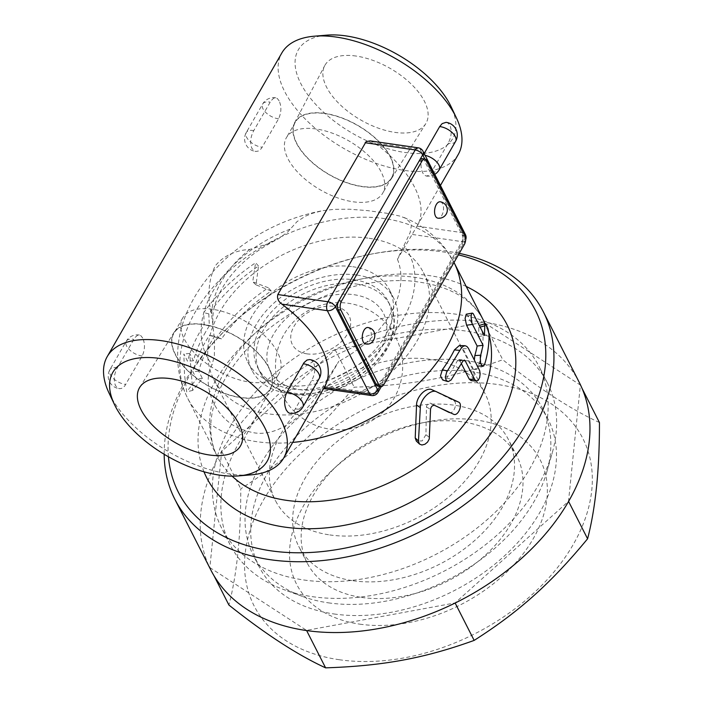<?xml version="1.0" encoding="UTF-8"?>
<svg xmlns="http://www.w3.org/2000/svg" width="703" height="703" viewBox="0 0 703 703"><rect width="100%" height="100%" fill="white"/><g stroke="black" fill="none" stroke-linecap="round" stroke-linejoin="round"><path stroke-width="0.53" stroke-dasharray="3.52 2.64" d="M168.43 456.765A200.355 135.872 153 0 1 231.269 324.601A200.355 135.872 153 0 1 368.89 254.574A200.355 135.872 153 0 1 442.881 251.885A200.355 135.872 153 0 1 458.4 254.846M205.478 332.211A149.475 101.364 -27 0 0 193.404 360.78L189.696 353.486L192.701 390.393L202.411 378.486L198.703 371.193A149.475 101.364 153 0 1 210.777 342.625A149.475 101.364 153 0 1 214.635 336.298L221.515 338.872A149.475 101.364 153 0 1 271.244 291.033L256.015 284.829L258.528 266.033A149.475 101.364 -27 0 0 208.8 313.872L209.336 325.884A149.475 101.364 -27 0 0 205.478 332.211M459.287 345.551L462.952 348.662L473.55 369.488L474.217 376.623L471.098 380.639M461.476 363.811L458.787 359.558L457.425 360.648A149.475 101.364 153 0 1 446.607 378.065L442.714 379.998M466.247 314.206L467.864 315.788L478.462 336.614A149.475 101.364 -27 0 0 478.769 327.396L479.235 325.419L481.476 328.925L483.014 335.726A149.475 101.364 153 0 1 479.051 363.908L477.223 366.096L474.358 359.971M432.16 389.849L453.646 400.613C458.268 402.503 453.497 415.095 448.901 412.389M438.619 407.265L430.385 403.171C428.32 402.916 427.02 404.172 426.475 406.967L425.913 434.709L422.222 440.913L416.308 441.045M459.261 253.352A206.717 140.187 -27 0 0 447.732 251.305A206.717 140.187 -27 0 0 371.386 254.082A206.717 140.187 -27 0 0 229.406 326.333A206.717 140.187 -27 0 0 164.177 454.279M579.342 382.564A206.717 140.187 -27 0 0 483.769 322.132A206.717 140.187 -27 0 0 267.272 395.481A206.717 140.187 -27 0 0 210.874 570.071M209.846 567.576L306.526 630.371L455.087 602.928L568.516 501.309L580.37 385.059L483.69 322.264L335.129 349.716L221.7 451.326L209.846 567.576L213.984 575.704M599.439 422.538C571.275 409.577 539.043 388.645 502.768 359.743C453.33 377.599 411.747 385.279 354.198 387.186C317.413 431.747 285.673 460.184 240.769 488.805C240.874 535.528 236.929 574.272 228.923 605.055M483.69 322.264L502.768 359.743M580.37 385.059L582.066 388.399M339.312 659.73A184.458 125.09 153 0 1 323.863 434.023A184.458 125.09 153 0 1 592.111 472.688A184.458 125.09 153 0 1 339.312 659.73M335.129 349.716L354.198 387.186M221.7 451.326L240.769 488.805M359.778 624.15A136.751 92.743 -27 0 0 542.769 517.636A136.751 92.743 -27 0 0 426.58 421.976A136.751 92.743 -27 0 0 332.651 469.78A136.751 92.743 -27 0 0 359.778 624.15M361.597 597.418A117.673 79.799 -27 0 0 484.842 555.66A117.673 79.799 -27 0 0 516.942 456.282A117.673 79.799 -27 0 0 419.085 423.452A117.673 79.799 -27 0 0 338.257 464.586A117.673 79.799 -27 0 0 307.193 563.015A117.673 79.799 -27 0 0 361.597 597.418M353.117 580.748A117.673 79.799 -27 0 0 476.362 538.999A117.673 79.799 -27 0 0 508.462 439.612A117.673 79.799 -27 0 0 367.397 421.862A117.673 79.799 -27 0 0 298.713 546.354A117.673 79.799 -27 0 0 353.117 580.748M334.022 613.965A162.191 109.993 -27 0 0 503.893 556.407A162.191 109.993 -27 0 0 548.138 419.419A162.191 109.993 -27 0 0 353.706 394.954A162.191 109.993 -27 0 0 259.038 566.548A162.191 109.993 -27 0 0 334.022 613.965M328.363 602.84A162.191 109.993 -27 0 0 546.837 471.836A162.191 109.993 -27 0 0 542.479 408.302A162.191 109.993 -27 0 0 348.038 383.829A162.191 109.993 -27 0 0 253.379 555.423A162.191 109.993 -27 0 0 302.176 596.337A162.191 109.993 -27 0 0 328.363 602.84M312.36 596.662A178.096 120.775 -27 0 0 552.25 452.811A178.096 120.775 -27 0 0 547.47 383.047A178.096 120.775 -27 0 0 333.969 356.184A178.096 120.775 -27 0 0 230.022 544.597A178.096 120.775 -27 0 0 283.608 589.527A178.096 120.775 -27 0 0 312.36 596.662M303.881 579.993A178.096 120.775 -27 0 0 490.404 516.802A178.096 120.775 -27 0 0 538.99 366.386A178.096 120.775 -27 0 0 325.489 339.514A178.096 120.775 -27 0 0 221.542 527.927A178.096 120.775 -27 0 0 303.881 579.993M329.795 534.93A117.673 79.799 -27 0 0 453.04 493.172A117.673 79.799 -27 0 0 485.14 393.785A117.673 79.799 -27 0 0 430.737 359.391A117.673 79.799 -27 0 0 307.501 401.141A117.673 79.799 -27 0 0 275.4 500.527A117.673 79.799 -27 0 0 329.795 534.93M258.528 266.033L255.602 262.755L252.711 281.815L268.318 287.755C247.061 302.123 229.776 318.749 216.48 337.633L209.459 335.261C201.735 347.264 196.19 359.391 192.85 371.641L196.559 378.926L186.708 391.879L184.502 374.629L183.843 353.934L187.552 361.219C190.891 348.978 196.427 336.851 204.16 324.839L203.756 312.633C217.06 293.749 234.336 277.123 255.602 262.755M208.8 313.872L203.756 312.633M256.015 284.829L252.711 281.815M271.244 291.033L268.318 287.755M221.515 338.872L216.48 337.633M214.635 336.298L209.459 335.261M198.703 371.193L192.85 371.641M202.411 378.486L196.559 378.926M192.701 390.393L186.708 391.879M189.696 353.486L183.843 353.934M193.404 360.78L187.552 361.219M209.336 325.884L204.16 324.839M478.462 336.614L484.446 335.454M370.103 140.881L374.62 142.823A101.768 51.864 29.9 0 1 417.345 225.601A101.768 51.864 29.9 0 1 417.028 226.138L397.441 259.293L410.13 232.579L411.334 225.76L410.763 223.132L405.868 218.361L400.112 216.137L386.878 213.264L367.695 210.628L349.496 209.23L334.171 209.336L322.44 210.715L312.317 213.317L305.357 216.225L297.061 221.594L287.738 231.964L278.713 238.598L268.036 243.774L249.829 249.38C235.022 250.426 223.492 255.91 215.25 265.848C208.308 280.093 207.139 296.684 211.735 315.629L214.547 340.138L214.371 355.78L212.078 364.795C199.854 386.395 217.895 424.656 246.217 430.614C277.676 443.206 311.534 409.304 326.007 381.211L338.793 361.289L324.47 386.202C323.064 388.952 322.993 389.365 324.268 387.45A101.768 51.864 -150.1 0 0 324.593 386.905M458.268 154.432A101.768 51.864 29.9 0 1 374.312 162.727A101.768 51.864 29.9 0 1 284.601 91.39A101.768 51.864 29.9 0 1 281.824 52.971M279.144 100.88L277.369 98.552L275.664 97.805L273.616 98.262L271.007 100.775L253.757 130.609C250.47 136.777 249.837 142.683 251.859 148.315L254.565 151.11L255.848 151.47L258.37 151.04L261.349 148.553L278.581 118.781C281.428 112.55 281.613 106.584 279.144 100.88M142.735 338.09L140.855 335.674L139.299 335.023L137.463 335.349L134.844 337.66L117.348 367.827C114.071 373.996 113.438 379.901 115.459 385.534L117.533 387.968L119.448 388.68L121.61 388.399L124.642 386.149L142.182 355.99C145.02 349.76 145.205 343.793 142.735 338.09M109.053 393.091A101.768 51.864 -150.1 0 0 110.002 395.024A101.768 51.864 -150.1 0 0 251.217 474.841M446.045 122.357L447.934 123.051L450.034 125.503C452.055 131.136 451.423 137.041 448.145 143.219L430.992 172.912L428.408 175.486L426.536 176.04L424.709 175.407L422.749 172.947C420.28 167.252 420.464 161.286 423.311 155.047L424.181 153.535M309.636 359.576L311.482 360.235L313.626 362.722C315.647 368.354 315.023 374.26 311.737 380.428L294.592 410.121L292.009 412.705L289.671 413.215M323.591 388.636L324.268 387.45M455.606 141.338A12.724 6.485 29.9 0 1 448.813 143.324A12.724 6.485 29.9 0 1 448.145 143.219M295.365 408.891A12.724 6.485 -150.1 0 0 296.042 409.005A12.724 6.485 -150.1 0 0 302.835 407.019M422.301 158.685A6.362 3.366 -81.8 0 1 424.12 160.24L462.284 235.224A6.362 3.366 -81.8 0 1 461.669 244.134L381.193 384.093A6.362 3.366 -81.8 0 1 378.17 386.219M367.933 327.519A8.269 4.376 -81.8 0 1 371.158 332.598A8.269 4.376 -81.8 0 1 369.514 341.113A8.269 4.376 -81.8 0 1 365.578 343.881M440.227 201.796A8.269 4.376 -81.8 0 1 443.452 206.875A8.269 4.376 -81.8 0 1 441.809 215.39A8.269 4.376 -81.8 0 1 437.872 218.158M397.441 259.293A100.678 68.279 153 0 1 338.793 361.289M326.702 35.15A89.044 45.379 -150.1 0 0 300.735 83.437A89.044 45.379 -150.1 0 0 404.093 152.375A89.044 45.379 -150.1 0 0 451.098 106.68M356.078 56.055A58.261 29.693 -150.1 0 0 324.724 65.651A58.261 29.693 -150.1 0 0 360.701 119.958A58.261 29.693 -150.1 0 0 425.728 123.728A58.261 29.693 -150.1 0 0 411.308 84.167A58.261 29.693 -150.1 0 0 356.078 56.055M324.777 113.368A55.932 28.498 -150.1 0 0 294.689 122.577A55.932 28.498 -150.1 0 0 329.215 174.704A55.932 28.498 -150.1 0 0 391.633 178.334A55.932 28.498 -150.1 0 0 377.792 140.354A55.932 28.498 -150.1 0 0 324.777 113.368M361.948 186.4A55.572 28.322 29.9 0 1 309.61 159.915A55.572 28.322 29.9 0 1 295.242 122.296A55.572 28.322 29.9 0 1 324.9 113.596A55.572 28.322 29.9 0 1 377.239 140.082A55.572 28.322 29.9 0 1 391.597 177.701A55.572 28.322 29.9 0 1 361.948 186.4M316.051 128.974A55.572 28.322 -150.1 0 0 286.402 137.674A55.572 28.322 -150.1 0 0 320.463 189.933A55.572 28.322 -150.1 0 0 382.757 193.079A55.572 28.322 -150.1 0 0 368.39 155.46A55.572 28.322 -150.1 0 0 316.051 128.974M203.422 324.408A55.932 28.498 -150.1 0 0 173.852 332.712A55.932 28.498 -150.1 0 0 207.86 385.745A55.932 28.498 -150.1 0 0 270.804 388.46A55.932 28.498 -150.1 0 0 255.751 350.735A55.932 28.498 -150.1 0 0 203.422 324.408M240.593 397.441A55.572 28.322 29.9 0 1 188.255 370.956A55.572 28.322 29.9 0 1 173.887 333.336A55.572 28.322 29.9 0 1 236.19 336.491A55.572 28.322 29.9 0 1 270.242 388.75A55.572 28.322 29.9 0 1 240.593 397.441M212.385 309.258A55.572 28.322 -150.1 0 0 182.736 317.958A55.572 28.322 -150.1 0 0 197.095 355.577A55.572 28.322 -150.1 0 0 249.433 382.063A55.572 28.322 -150.1 0 0 279.091 373.363A55.572 28.322 -150.1 0 0 264.723 335.744A55.572 28.322 -150.1 0 0 212.385 309.258M369.101 238.264A117.673 79.799 153 0 1 423.496 272.667A117.673 79.799 153 0 1 354.822 397.151A117.673 79.799 153 0 1 213.756 379.4A117.673 79.799 153 0 1 245.857 280.014A117.673 79.799 153 0 1 369.101 238.264M352.73 266.727A79.509 53.92 153 0 1 389.488 289.97A79.509 53.92 153 0 1 343.082 374.084A79.509 53.92 153 0 1 247.772 362.089A79.509 53.92 153 0 1 269.46 294.944A79.509 53.92 153 0 1 352.73 266.727M356.966 275.058A79.509 53.92 153 0 1 393.724 298.3A79.509 53.92 153 0 1 347.326 382.414A79.509 53.92 153 0 1 252.008 370.419A79.509 53.92 153 0 1 273.695 303.274A79.509 53.92 153 0 1 356.966 275.058M354.242 279.803A73.147 49.605 153 0 1 388.056 301.192A73.147 49.605 153 0 1 345.366 378.574A73.147 49.605 153 0 1 257.676 367.537A73.147 49.605 153 0 1 277.632 305.761A73.147 49.605 153 0 1 354.242 279.803M466.203 286.455A168.553 114.308 -27 0 0 215.426 380.929A168.553 114.308 -27 0 0 203.984 471.783M225.092 370.745A149.475 101.364 153 0 1 360.437 279.161A149.475 101.364 153 0 1 483.796 321.034C472.012 297.782 446.967 284.381 408.689 280.831C377.019 279.135 344.444 286.253 310.972 302.185C272.448 321.579 243.994 346.834 225.61 377.95C215.232 396.404 210.285 413.689 210.777 429.797C211.076 439.683 213.281 448.628 217.376 456.625A149.475 101.364 153 0 1 225.092 370.745M485.114 323.767A149.475 101.364 153 0 1 489.016 334.69M232.095 476.133A149.475 101.364 153 0 1 217.376 456.625L187.516 397.951A149.475 101.364 -27 0 0 292.668 442.415M403.979 217.482C420.666 224.345 434.401 234.679 445.175 248.467L454.006 262.491A149.475 101.364 -27 0 0 453.945 262.368A149.475 101.364 -27 0 0 447.17 251.63A149.475 101.364 -27 0 0 321.781 222.385A149.475 101.364 -27 0 0 195.232 312.07A149.475 101.364 -27 0 0 187.516 397.951C179.397 381.641 176.277 364.251 178.131 345.788C179.265 334.865 181.989 324.153 186.33 313.652C196.181 290.357 211.84 269.899 233.308 252.272C259.732 230.883 289.451 217.034 322.44 210.715M453.646 400.613L458.523 402.081M425.913 434.709L429.524 437.477M426.475 406.967L430.526 409.348M430.385 403.171L434.603 405.394M483.014 335.726L489.007 334.18M478.769 327.396L480.167 327.036M467.864 315.788L473.848 314.628M479.051 363.908L484.877 363.556M473.55 369.488L479.235 369.558M462.952 348.662L468.637 348.723M446.607 378.065L451.598 379.374M457.425 360.648L462.873 361.219M459.709 360.34L463.242 360.639M326.007 381.211A113.429 76.926 -27 0 0 403.979 245.611M290.049 229.187A113.429 76.926 -27 0 0 212.078 364.795M253.757 130.609A12.724 6.485 -150.1 0 0 253.08 130.494A12.724 6.485 -150.1 0 0 246.287 132.489A12.724 6.485 -150.1 0 0 249.574 141.101A12.724 6.485 -150.1 0 0 261.56 147.164A12.724 6.485 -150.1 0 0 262.219 147.243M278.581 118.781A12.724 6.485 29.9 0 1 277.922 118.693A12.724 6.485 29.9 0 1 265.945 112.638A12.724 6.485 29.9 0 1 262.658 104.026A12.724 6.485 29.9 0 1 269.442 102.032A12.724 6.485 29.9 0 1 270.119 102.146M431.774 171.681A12.724 6.485 -150.1 0 0 432.45 171.796A12.724 6.485 -150.1 0 0 439.234 169.801M425.095 155.337A12.724 6.485 -150.1 0 0 423.971 155.126A12.724 6.485 -150.1 0 0 423.311 155.047M142.182 355.99A12.724 6.485 29.9 0 1 141.523 355.911A12.724 6.485 29.9 0 1 129.545 349.848A12.724 6.485 29.9 0 1 126.25 341.236A12.724 6.485 29.9 0 1 133.043 339.25A12.724 6.485 29.9 0 1 133.719 339.356M117.348 367.827A12.724 6.485 -150.1 0 0 116.672 367.713A12.724 6.485 -150.1 0 0 109.888 369.699A12.724 6.485 -150.1 0 0 113.174 378.311A12.724 6.485 -150.1 0 0 125.152 384.374A12.724 6.485 -150.1 0 0 125.811 384.453M319.197 378.548A12.724 6.485 29.9 0 1 312.413 380.543A12.724 6.485 29.9 0 1 311.737 380.428M324.47 386.202L374.567 393.416A6.362 3.243 -150.1 0 0 377.959 392.423M371.536 395.552A6.362 3.366 98.2 0 0 374.567 393.416L461.862 241.604A6.362 3.366 98.2 0 0 462.469 232.693A6.362 4.315 153 0 1 465.412 234.547M424.797 159.045L465.078 238.203A6.362 3.243 29.9 0 1 465.254 240.611A6.362 3.243 29.9 0 1 461.862 241.604L411.765 234.38M465.509 237.289A6.362 4.315 153 0 1 465.078 238.203L461.669 244.134L464.34 244.521M383.864 384.479L381.193 384.093L379.831 386.465M462.284 235.224L464.947 235.61M426.791 160.618L424.12 160.24M417.028 226.138L462.469 232.693L420.069 149.37A6.362 3.366 98.2 0 0 418.25 147.823M423.013 151.233A6.362 4.315 -27 0 0 420.069 149.37L374.62 142.823M249.829 249.38A95.406 64.702 -27 0 0 211.735 315.629M356.377 284.012A73.147 49.605 153 0 1 390.2 305.392A73.147 49.605 153 0 1 347.502 382.775A73.147 49.605 153 0 1 259.82 371.738A73.147 49.605 153 0 1 279.776 309.961A73.147 49.605 153 0 1 356.377 284.012M354.127 294.733A63.604 43.138 153 0 1 359.453 372.564A63.604 43.138 153 0 1 266.955 359.233A63.604 43.138 153 0 1 354.127 294.733M307.079 353.873A31.802 21.565 153 0 1 304.417 314.953A31.802 21.565 153 0 1 350.665 321.623A31.802 21.565 153 0 1 307.079 353.873M231.269 324.601L229.406 326.333M368.89 254.574L371.386 254.082M338.257 464.586L332.651 469.78M419.085 423.452L426.58 421.976M516.942 456.282L508.462 439.612M307.193 563.015L298.713 546.354M548.138 419.419L542.479 408.302M259.038 566.548L253.379 555.423M546.837 471.836L552.25 452.811M302.176 596.337L283.608 589.527M547.47 383.047L538.99 366.386M230.022 544.597L221.542 527.927M434.331 405.13L443.013 409.313M458.787 359.558L464.305 360.059M440.43 185.46L417.345 225.601M275.822 97.822A12.724 12.724 0 0 0 262.658 104.026L246.287 132.489A12.724 12.724 0 0 0 255.848 151.47M426.071 176.005A12.724 12.724 0 0 0 434.779 174.353M139.422 335.041A12.724 12.724 0 0 0 126.25 341.236L109.888 369.699A12.724 12.724 0 0 0 119.448 388.68M465.658 239.767A6.362 6.362 0 0 1 465.254 240.611L381.298 386.615M275.233 240.47C252.324 252.456 235.11 267.588 223.589 285.875C213.317 303.204 212.104 314.557 213.132 324.399M391.633 178.334L425.728 123.728M294.689 122.577L324.724 65.651M295.242 122.296L286.402 137.674M391.597 177.701L382.757 193.079M240.769 445.386L270.804 388.46M139.765 387.309L173.852 332.712M182.736 317.958L173.887 333.336M270.242 388.741L279.091 373.363M213.756 379.4L275.4 500.527M423.496 272.667L485.14 393.785M247.772 362.089L252.008 370.419M389.488 289.97L393.724 298.3M257.676 367.537L259.82 371.738C272.298 397.626 314.136 402.538 347.959 384.84C363.24 377.045 375.244 366.773 383.979 354.022C396.703 334.672 396.369 316.491 390.2 305.392L388.056 301.192M330.006 429.181A63.604 63.604 0 0 0 398.144 342.607A63.604 63.604 0 0 0 289.1 326.895A63.604 63.604 0 0 0 330.006 429.181"/><path stroke-width="1.05" d="M458.4 254.846A200.355 135.872 153 0 1 453.031 501.81A200.355 135.872 153 0 1 168.43 456.765M476.555 381.061L478.295 380.226L479.683 377.485L480.14 373.759L479.666 370.63L468.347 348.205L466.88 346.43L465.052 345.709L463.04 346.377L461.124 348.345L446.616 372.247L445.324 377.274L446.291 380.613L448.338 381.562L451.124 379.971L463.049 360.911L464.305 360.059L465.21 360.806L474.894 379.822L476.555 381.061L471.098 380.639L469.244 379.084L461.476 363.811M447.503 381.465L442.714 379.998L440.465 375.894L442.372 369.725A149.475 101.364 -27 0 0 454.41 349.927L459.287 345.551L465.052 345.709M474.358 359.971L474.815 355.577A149.475 101.364 -27 0 0 477.144 346.034L466.546 325.199L465.096 318.415L466.247 314.206L472.275 313.09L473.145 313.547L484.446 335.454L484.789 324.874L485.088 323.828L485.747 323.942L488.014 328.802L489.007 334.18C489.218 343.714 487.838 353.512 484.877 363.556L483.98 365.34L482.706 365.885L481.52 365.006L480.562 362.792L480.263 357.054L483.066 345.27L471.95 323.195L471.054 316.763L471.414 314.215L472.258 313.099M449.314 412.547L438.619 407.265M419.498 444.076L421.914 445.017L424.972 444.234L427.582 442.082L429.269 438.971L430.526 409.348C431.124 406.501 432.486 405.183 434.603 405.394L453.497 414.199C458.18 416.809 463.233 403.847 458.523 402.081L436.607 391.817C431.018 388.636 420.412 398.926 420.332 407.626L418.443 441.343L419.498 444.076L416.308 441.045L415.209 437.934L416.545 405.007C416.492 396.422 426.659 386.545 432.16 389.849L436.431 391.738M436.607 391.817L432.16 389.849M164.177 454.279A206.717 140.187 -27 0 0 174.836 499.253A206.717 140.187 -27 0 0 422.652 530.44A206.717 140.187 -27 0 0 543.305 311.745A206.717 140.187 -27 0 0 459.261 253.352M174.836 499.253L210.874 570.071A206.717 140.187 -27 0 0 458.69 601.258A206.717 140.187 -27 0 0 579.342 382.564L543.305 311.745M582.066 388.399L599.439 422.538C599.545 469.261 595.599 508.014 587.594 538.788C550.809 583.349 519.06 611.786 474.156 640.398C424.726 658.254 383.144 665.943 325.594 667.85C297.431 654.888 265.198 633.957 228.923 605.055L213.984 575.704M306.605 630.529L325.594 667.85M455.14 603.033L474.156 640.398M568.595 501.467L587.594 538.788M477.144 346.034L483.066 345.27M238.792 475.887A89.044 45.379 29.9 0 1 115.222 406.053A89.044 45.379 29.9 0 1 114.396 404.357A89.044 45.379 29.9 0 1 155.012 357.88A89.044 45.379 29.9 0 1 258.528 417.406A89.044 45.379 29.9 0 1 238.792 475.887L251.217 474.841A101.768 51.864 -150.1 0 0 283.669 458.066A101.768 51.864 -150.1 0 0 221.296 362.379A101.768 51.864 -150.1 0 0 107.225 356.606L281.824 52.971A101.768 51.864 29.9 0 1 314.267 36.205A101.768 51.864 29.9 0 1 456.44 117.955A101.768 51.864 29.9 0 1 458.268 154.432L440.43 185.46M107.225 356.606A101.768 51.864 -150.1 0 0 109.053 393.091L114.396 404.357M424.181 153.535L439.674 126.584L442.169 123.605L446.045 122.357A12.724 12.724 0 0 1 455.606 141.338L439.234 169.801A12.724 6.485 -150.1 0 0 436.378 161.62A12.724 6.485 -150.1 0 0 425.095 155.337M286.903 392.265A12.724 6.485 -150.1 0 1 287.562 392.344A12.724 6.485 -150.1 0 1 299.548 398.408A12.724 6.485 -150.1 0 1 302.835 407.019A12.724 12.724 0 0 1 289.671 413.215L288.3 412.626L286.349 410.165C283.88 404.462 284.065 398.496 286.903 392.265L304.074 362.572L307.018 360.041L309.636 359.576A12.724 12.724 0 0 1 319.197 378.548A12.724 6.485 29.9 0 0 315.911 369.936A12.724 6.485 29.9 0 0 303.933 363.873A12.724 6.485 29.9 0 0 303.274 363.794M283.669 458.066L324.593 386.905A101.768 51.864 -150.1 0 0 281.868 304.127C278.23 301.411 276.885 298.213 277.826 294.548L366.122 141.628L370.103 140.881L418.25 147.823A6.362 3.366 98.2 0 0 415.218 149.95A6.362 3.243 29.9 0 1 422.679 154.888L424.797 159.045M464.34 244.521L383.864 384.479A6.362 3.366 -81.8 0 1 380.841 386.606A6.362 3.366 -81.8 0 1 379.014 385.051L340.858 310.067A6.362 3.366 -81.8 0 1 341.465 301.156L421.941 161.198A6.362 3.366 -81.8 0 1 424.972 159.071A6.362 3.366 -81.8 0 1 426.791 160.618L464.947 235.61A6.362 3.366 -81.8 0 1 464.34 244.521M365.578 343.881A8.269 4.376 -81.8 0 1 362.353 338.802A8.269 4.376 -81.8 0 1 363.996 330.287A8.269 4.376 -81.8 0 1 367.933 327.519C379.339 329.408 375.147 346.298 365.578 343.881M437.872 218.158A8.269 4.376 -81.8 0 1 434.647 213.071A8.269 4.376 -81.8 0 1 436.291 204.564A8.269 4.376 -81.8 0 1 440.227 201.796A8.269 8.269 0 0 1 447.231 211.155A8.269 8.269 0 0 1 437.872 218.158M380.841 386.606L378.17 386.219A6.362 3.366 -81.8 0 1 376.342 384.673L338.187 309.68A6.362 3.366 -81.8 0 1 338.793 300.77L419.269 160.811A6.362 3.366 -81.8 0 1 422.301 158.685L424.972 159.071M456.44 117.955L451.098 106.68A89.044 45.379 -150.1 0 0 326.702 35.15L314.267 36.205M170.574 378.662A58.261 29.693 29.9 0 1 225.083 406.088A58.261 29.693 29.9 0 1 240.769 445.394A58.261 29.693 29.9 0 1 175.188 442.565A58.261 29.693 29.9 0 1 139.765 387.309A58.261 29.693 29.9 0 1 170.574 378.662M203.984 471.783A168.553 114.308 -27 0 0 439.155 484.894A168.553 114.308 -27 0 0 466.203 286.455M292.668 442.415A149.475 101.364 -27 0 0 426.659 375.05A149.475 101.364 -27 0 0 454.006 262.491L483.805 321.043A149.475 101.364 153 0 1 485.114 323.767M489.016 334.69A149.475 101.364 153 0 1 402.889 475.826A149.475 101.364 153 0 1 232.095 476.133M416.545 405.007L420.332 407.626M415.209 437.934L418.452 440.992M480.167 327.036L484.771 325.841M466.546 325.199L472.469 324.443M474.815 355.577L480.641 355.226M469.244 379.084L474.745 379.558M454.41 349.927L459.911 350.393M442.372 369.725L447.354 371.043M463.242 360.639L465.21 360.806M439.674 126.584A12.724 6.485 29.9 0 1 440.333 126.663A12.724 6.485 29.9 0 1 452.319 132.726A12.724 6.485 29.9 0 1 455.606 141.338M379.831 386.465L377.783 390.024L335.384 306.701A6.362 3.243 -150.1 0 0 327.923 301.763A6.362 3.366 98.2 0 0 327.317 310.673L369.716 393.996A6.362 3.366 98.2 0 0 371.536 395.552A6.362 6.362 0 0 0 377.959 392.423A6.362 3.243 -150.1 0 0 377.783 390.024A6.362 4.315 153 0 1 369.716 393.996L324.276 387.45M379.014 385.051L376.342 384.673M338.187 309.68L340.858 310.067M341.465 301.156L338.793 300.77L335.384 306.701A6.362 4.315 -27 0 1 327.317 310.673L281.868 304.127M465.658 239.767A6.362 6.362 0 0 0 465.412 234.547L423.013 151.233A6.362 4.315 -27 0 1 422.679 154.888L419.269 160.811L421.941 161.198M465.412 234.547A6.362 4.315 153 0 1 465.509 237.289M365.121 142.727L415.218 149.95L327.923 301.763L277.826 294.548M485.246 323.731L479.235 325.419M482.943 365.903L477.223 366.096M434.779 174.353A12.724 12.724 0 0 0 439.234 169.801M302.835 407.019L319.197 378.548M323.591 388.636L371.536 395.552M381.298 386.615L377.959 392.423M423.013 151.233A6.362 6.362 0 0 0 418.25 147.823"/></g></svg>
